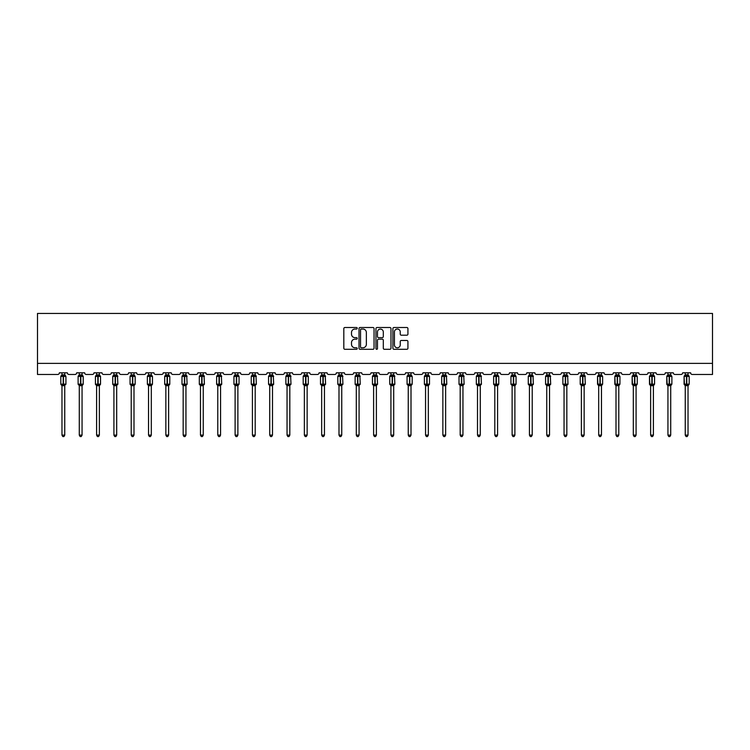 <?xml version="1.0" encoding="UTF-8"?>
<svg xmlns="http://www.w3.org/2000/svg" width="750" height="750" viewBox="0 0 750 750"><rect width="100%" height="100%" fill="white"/><g stroke="black" fill="none" stroke-linecap="round" stroke-linejoin="round"><path stroke-width="1.12" d="M357.244 328.275A0.759 0.759 0 0 0 356.484 327.506L344.906 327.506A1.087 1.087 0 0 0 343.819 328.603L343.819 348.206A1.087 1.087 0 0 0 344.906 349.294L356.484 349.294A0.759 0.759 0 0 0 357.244 348.534A0.759 0.759 0 0 0 356.484 347.775L354.984 347.775A3.488 3.488 0 0 1 351.497 344.288L351.497 342.656A3.488 3.488 0 0 1 354.984 339.169L356.484 339.169A0.759 0.759 0 0 0 357.244 338.4A0.759 0.759 0 0 0 356.484 337.641L354.984 337.641A3.488 3.488 0 0 1 351.497 334.153L351.497 332.522A3.488 3.488 0 0 1 354.984 329.034L356.484 329.034A0.759 0.759 0 0 0 357.244 328.275M406.837 335.194A1.087 1.087 0 0 0 407.925 334.097L407.925 328.603A1.087 1.087 0 0 0 406.837 327.506L393.984 327.506A1.087 1.087 0 0 0 392.897 328.603L392.897 348.206A1.087 1.087 0 0 0 393.984 349.294L406.837 349.294A1.087 1.087 0 0 0 407.925 348.206L407.925 341.559A1.087 1.087 0 0 0 406.837 340.472L401.334 340.472A1.087 1.087 0 0 0 400.247 341.559L400.247 344.859A2.916 2.916 0 0 1 397.331 347.775A2.916 2.916 0 0 1 394.416 344.859L394.416 331.95A2.916 2.916 0 0 1 397.331 329.034A2.916 2.916 0 0 1 400.247 331.95L400.247 334.097A1.087 1.087 0 0 0 401.334 335.194L406.837 335.194M712.5 363.375L712.5 313.434L37.5 313.434L37.5 374.475L57.703 374.475A1.669 1.669 0 0 0 59.362 372.806L67.35 372.806A1.669 1.669 0 0 0 69.019 374.475L75.009 374.475A1.669 1.669 0 0 0 76.678 372.806L84.666 372.806A1.669 1.669 0 0 0 86.334 374.475L92.325 374.475A1.669 1.669 0 0 0 93.994 372.806L101.981 372.806A1.669 1.669 0 0 0 103.65 374.475L109.641 374.475A1.669 1.669 0 0 0 111.3 372.806L119.297 372.806A1.669 1.669 0 0 0 120.956 374.475L126.956 374.475A1.669 1.669 0 0 0 128.616 372.806L136.613 372.806A1.669 1.669 0 0 0 138.272 374.475L144.262 374.475A1.669 1.669 0 0 0 145.931 372.806L153.919 372.806A1.669 1.669 0 0 0 155.588 374.475L161.578 374.475A1.669 1.669 0 0 0 163.247 372.806L171.234 372.806A1.669 1.669 0 0 0 172.903 374.475L178.894 374.475A1.669 1.669 0 0 0 180.553 372.806L188.55 372.806A1.669 1.669 0 0 0 190.209 374.475L196.209 374.475A1.669 1.669 0 0 0 197.869 372.806L205.866 372.806A1.669 1.669 0 0 0 207.525 374.475L213.516 374.475A1.669 1.669 0 0 0 215.184 372.806L223.172 372.806A1.669 1.669 0 0 0 224.841 374.475L230.831 374.475A1.669 1.669 0 0 0 232.5 372.806L240.487 372.806A1.669 1.669 0 0 0 242.156 374.475L248.147 374.475A1.669 1.669 0 0 0 249.806 372.806L257.803 372.806A1.669 1.669 0 0 0 259.462 374.475L265.463 374.475A1.669 1.669 0 0 0 267.122 372.806L275.119 372.806A1.669 1.669 0 0 0 276.778 374.475L282.769 374.475A1.669 1.669 0 0 0 284.438 372.806L292.425 372.806A1.669 1.669 0 0 0 294.094 374.475L300.084 374.475A1.669 1.669 0 0 0 301.753 372.806L309.741 372.806A1.669 1.669 0 0 0 311.409 374.475L317.4 374.475A1.669 1.669 0 0 0 319.069 372.806L327.056 372.806A1.669 1.669 0 0 0 328.716 374.475L334.716 374.475A1.669 1.669 0 0 0 336.375 372.806L344.372 372.806A1.669 1.669 0 0 0 346.031 374.475L352.022 374.475A1.669 1.669 0 0 0 353.691 372.806L361.678 372.806A1.669 1.669 0 0 0 363.347 374.475L369.337 374.475A1.669 1.669 0 0 0 371.006 372.806L378.994 372.806A1.669 1.669 0 0 0 380.663 374.475L386.653 374.475A1.669 1.669 0 0 0 388.322 372.806L396.309 372.806A1.669 1.669 0 0 0 397.978 374.475L403.969 374.475A1.669 1.669 0 0 0 405.628 372.806L413.625 372.806A1.669 1.669 0 0 0 415.284 374.475L421.284 374.475A1.669 1.669 0 0 0 422.944 372.806L430.931 372.806A1.669 1.669 0 0 0 432.6 374.475L438.591 374.475A1.669 1.669 0 0 0 440.259 372.806L448.247 372.806A1.669 1.669 0 0 0 449.916 374.475L455.906 374.475A1.669 1.669 0 0 0 457.575 372.806L465.562 372.806A1.669 1.669 0 0 0 467.231 374.475L473.222 374.475A1.669 1.669 0 0 0 474.881 372.806L482.878 372.806A1.669 1.669 0 0 0 484.538 374.475L490.538 374.475A1.669 1.669 0 0 0 492.197 372.806L500.194 372.806A1.669 1.669 0 0 0 501.853 374.475L507.844 374.475A1.669 1.669 0 0 0 509.513 372.806L517.5 372.806A1.669 1.669 0 0 0 519.169 374.475L525.159 374.475A1.669 1.669 0 0 0 526.828 372.806L534.816 372.806A1.669 1.669 0 0 0 536.484 374.475L542.475 374.475A1.669 1.669 0 0 0 544.134 372.806L552.131 372.806A1.669 1.669 0 0 0 553.791 374.475L559.791 374.475A1.669 1.669 0 0 0 561.45 372.806L569.447 372.806A1.669 1.669 0 0 0 571.106 374.475L577.097 374.475A1.669 1.669 0 0 0 578.766 372.806L586.753 372.806A1.669 1.669 0 0 0 588.422 374.475L594.412 374.475A1.669 1.669 0 0 0 596.081 372.806L604.069 372.806A1.669 1.669 0 0 0 605.737 374.475L611.728 374.475A1.669 1.669 0 0 0 613.387 372.806L621.384 372.806A1.669 1.669 0 0 0 623.044 374.475L629.044 374.475A1.669 1.669 0 0 0 630.703 372.806L638.7 372.806A1.669 1.669 0 0 0 640.359 374.475L646.35 374.475A1.669 1.669 0 0 0 648.019 372.806L656.006 372.806A1.669 1.669 0 0 0 657.675 374.475L663.666 374.475A1.669 1.669 0 0 0 665.334 372.806L673.322 372.806A1.669 1.669 0 0 0 674.991 374.475L680.981 374.475A1.669 1.669 0 0 0 682.65 372.806L690.637 372.806A1.669 1.669 0 0 0 692.297 374.475L712.5 374.475L712.5 363.375L37.5 363.375M374.044 328.603A1.087 1.087 0 0 0 372.956 327.506L360.103 327.506A1.087 1.087 0 0 0 359.016 328.603L359.016 348.206A1.087 1.087 0 0 0 360.103 349.294L372.956 349.294A1.087 1.087 0 0 0 374.044 348.206L374.044 328.603M377.044 327.506L389.897 327.506A1.087 1.087 0 0 1 390.984 328.603L390.984 348.206A1.087 1.087 0 0 1 389.897 349.294L384.394 349.294A1.087 1.087 0 0 1 383.306 348.206L383.306 340.256A1.087 1.087 0 0 0 382.219 339.169L378.572 339.169A1.087 1.087 0 0 0 377.475 340.256L377.475 348.534A0.759 0.759 0 0 1 376.716 349.294A0.759 0.759 0 0 1 375.956 348.534L375.956 328.603A1.087 1.087 0 0 1 377.044 327.506M361.303 329.034A0.759 0.759 0 0 0 360.534 329.794L360.534 347.006A0.759 0.759 0 0 0 361.303 347.775L362.878 347.775A3.488 3.488 0 0 0 366.366 344.288L366.366 332.522A3.488 3.488 0 0 0 362.878 329.034L361.303 329.034M383.306 332.006A2.916 2.916 0 0 0 380.391 329.091A2.916 2.916 0 0 0 377.475 332.006L377.475 336.553A1.087 1.087 0 0 0 378.572 337.641L382.219 337.641A1.087 1.087 0 0 0 383.306 336.553L383.306 332.006M64.744 372.806L64.744 374.906A1.219 1.163 180 0 0 65.391 375.919L61.172 375.863A0.553 0.553 0 0 0 60.806 376.388L60.806 384.159A0.553 0.553 0 0 0 61.172 384.675L65.391 384.619A1.219 1.163 -0 0 0 64.744 385.65L61.969 385.641A1.219 1.163 -0 0 0 61.331 384.619L61.331 384.619M61.969 372.806L61.969 374.953L63.197 374.794L63.197 384.159L65.916 384.159L65.916 376.388L60.806 376.388L60.806 384.159L63.197 384.159L63.197 385.753M64.744 385.65L64.744 435.122L61.969 435.122L61.969 385.641M63.197 374.794L64.744 374.906M61.566 376.275L61.969 374.953M64.744 374.953L65.147 376.275L64.744 374.953M61.566 384.262L61.969 385.584M65.147 384.262L64.744 385.584M64.744 435.122L63.909 436.566L62.803 436.566L61.969 435.122M65.916 376.388L65.55 375.863A0.553 0.553 0 0 1 65.709 375.956M65.55 384.675L65.916 384.159A0.553 0.553 0 0 1 65.878 384.337M82.059 372.806L82.059 374.906A1.219 1.163 180 0 0 82.697 375.919L78.487 375.863A0.553 0.553 0 0 0 78.122 376.388L78.122 384.159A0.553 0.553 0 0 0 78.487 384.675L78.122 384.159L83.222 384.159A0.553 0.553 0 0 1 83.194 384.337M82.059 385.65L79.284 385.641A1.219 1.163 -0 0 0 78.647 384.619L82.697 384.619A1.219 1.163 -0 0 0 82.059 385.65L82.059 435.122L81.225 436.566L80.119 436.566L79.284 435.122L79.284 385.641M99.375 372.806L99.375 374.906A1.219 1.163 180 0 0 100.013 375.919L95.794 375.863A0.553 0.553 0 0 0 95.438 376.388L95.438 384.159A0.553 0.553 0 0 0 95.794 384.675L95.438 384.159L100.537 384.159A0.553 0.553 0 0 1 100.509 384.337M99.375 385.65L96.6 385.641A1.219 1.163 -0 0 0 95.953 384.619L100.013 384.619A1.219 1.163 -0 0 0 99.375 385.65L99.375 435.122L98.541 436.566L97.434 436.566L96.6 435.122L96.6 385.641M116.691 372.806L116.691 374.906A1.219 1.163 180 0 0 117.328 375.919L113.109 375.863A0.553 0.553 0 0 0 112.744 376.388L112.744 384.159A0.553 0.553 0 0 0 113.109 384.675L112.744 384.159L117.853 384.159L117.487 375.863A0.553 0.553 0 0 1 117.647 375.956M117.487 384.675L117.853 384.159A0.553 0.553 0 0 1 117.825 384.337M116.691 385.65L113.916 385.641A1.219 1.163 -0 0 0 113.269 384.619L117.328 384.619A1.219 1.163 -0 0 0 116.691 385.65L116.691 435.122L115.856 436.566L114.741 436.566L113.916 435.122L113.916 385.641M133.997 372.806L133.997 374.906A1.219 1.163 180 0 0 134.644 375.919L130.425 375.863A0.553 0.553 0 0 0 130.059 376.388L130.059 384.159A0.553 0.553 0 0 0 130.425 384.675L130.059 384.159L135.169 384.159A0.553 0.553 0 0 1 135.131 384.337M133.997 385.65L131.222 385.641A1.219 1.163 -0 0 0 130.584 384.619L134.644 384.619A1.219 1.163 -0 0 0 133.997 385.65L133.997 435.122L133.162 436.566L132.056 436.566L131.222 435.122L131.222 385.641M79.284 385.828L78.647 384.619M82.856 384.675L82.059 385.828L83.222 384.159L83.222 376.388L78.122 376.388L79.284 374.719M79.284 435.122L82.059 435.122M79.284 372.806L79.284 374.953L82.059 374.906M82.059 385.584L82.697 384.619M78.881 376.275L79.284 374.953M82.059 374.953L82.462 376.275L82.059 374.953M78.881 384.262L79.284 385.584M96.6 385.828L95.953 384.619M100.172 384.675L99.375 385.828L100.537 384.159L100.537 376.388L95.438 376.388L96.6 374.719M96.6 435.122L99.375 435.122M96.6 372.806L96.6 374.953L99.375 374.906M99.375 385.584L100.013 384.619M96.197 376.275L96.6 374.953M99.375 374.953L99.778 376.275L99.375 374.953M96.197 384.262L96.6 385.584M113.916 385.828L113.269 384.619M113.916 435.122L116.691 435.122M113.916 372.806L113.916 374.953L116.691 374.906M116.691 385.584L117.328 384.619M113.513 376.275L113.916 374.953M116.691 374.953L117.094 376.275L116.691 374.953M113.513 384.262L113.916 385.584M131.222 385.828L130.584 384.619M134.803 384.675L133.997 385.828L135.169 384.159L135.169 376.388L130.059 376.388L131.222 374.719M131.222 435.122L133.997 435.122M131.222 372.806L131.222 374.953L133.997 374.906M133.997 385.584L134.644 384.619M130.819 376.275L131.222 374.953M133.997 374.953L134.4 376.275L133.997 374.953M130.819 384.262L131.222 385.584M151.312 372.806L151.312 374.906A1.219 1.163 180 0 0 151.95 375.919L147.741 375.863A0.553 0.553 0 0 0 147.375 376.388L147.375 384.159A0.553 0.553 0 0 0 147.741 384.675L147.375 384.159L152.475 384.159A0.553 0.553 0 0 1 152.447 384.337M151.312 385.65L148.537 385.641A1.219 1.163 -0 0 0 147.9 384.619L151.95 384.619A1.219 1.163 -0 0 0 151.312 385.65L151.312 435.122L150.478 436.566L149.372 436.566L148.537 435.122L148.537 385.641M148.537 385.828L147.9 384.619M152.119 384.675L151.312 385.828L152.475 384.159L152.475 376.388L147.375 376.388L148.537 374.719M148.537 435.122L151.312 435.122M148.537 372.806L148.537 374.953L151.312 374.906M151.312 385.584L151.95 384.619M148.134 376.275L148.537 374.953M151.312 374.953L151.716 376.275L151.312 374.953M148.134 384.262L148.537 385.584M168.628 372.806L168.628 374.906A1.219 1.163 180 0 0 169.266 375.919L165.047 375.863A0.553 0.553 0 0 0 164.691 376.388L164.691 384.159A0.553 0.553 0 0 0 165.047 384.675L164.691 384.159L169.791 384.159A0.553 0.553 0 0 1 169.763 384.337M168.628 385.65L165.853 385.641A1.219 1.163 -0 0 0 165.216 384.619L169.266 384.619A1.219 1.163 -0 0 0 168.628 385.65L168.628 435.122L167.794 436.566L166.688 436.566L165.853 435.122L165.853 385.641M165.853 385.828L165.216 384.619M169.425 384.675L168.628 385.828L169.791 384.159L169.791 376.388L164.691 376.388L165.853 374.719M165.853 435.122L168.628 435.122M165.853 372.806L165.853 374.953L168.628 374.906M168.628 385.584L169.266 384.619M165.45 376.275L165.853 374.953M168.628 374.953L169.031 376.275L168.628 374.953M165.45 384.262L165.853 385.584M185.944 372.806L185.944 374.906A1.219 1.163 180 0 0 186.581 375.919L182.363 375.863A0.553 0.553 0 0 0 181.997 376.388L181.997 384.159A0.553 0.553 0 0 0 182.363 384.675L181.997 384.159L187.106 384.159L186.741 375.863A0.553 0.553 0 0 1 186.9 375.956M186.741 384.675L187.106 384.159A0.553 0.553 0 0 1 187.078 384.337M185.944 385.65L183.169 385.641A1.219 1.163 -0 0 0 182.522 384.619L186.581 384.619A1.219 1.163 -0 0 0 185.944 385.65L185.944 435.122L185.109 436.566L184.003 436.566L183.169 435.122L183.169 385.641M183.169 385.828L182.522 384.619M183.169 435.122L185.944 435.122M183.169 372.806L183.169 374.953L185.944 374.906M185.944 385.584L186.581 384.619M182.766 376.275L183.169 374.953M185.944 374.953L186.347 376.275L185.944 374.953M182.766 384.262L183.169 385.584M203.25 372.806L203.25 374.906A1.219 1.163 180 0 0 203.897 375.919L199.678 375.863A0.553 0.553 0 0 0 199.312 376.388L199.312 384.159A0.553 0.553 0 0 0 199.678 384.675L199.312 384.159L204.422 384.159L204.056 375.863A0.553 0.553 0 0 1 204.216 375.956M204.056 384.675L204.422 384.159A0.553 0.553 0 0 1 204.384 384.337M203.25 385.65L200.475 385.641A1.219 1.163 -0 0 0 199.838 384.619L203.897 384.619A1.219 1.163 -0 0 0 203.25 385.65L203.25 435.122L202.425 436.566L201.309 436.566L200.475 435.122L200.475 385.641M200.475 385.828L199.838 384.619M200.475 435.122L203.25 435.122M200.475 372.806L200.475 374.953L203.25 374.906M203.25 385.584L203.897 384.619M200.072 376.275L200.475 374.953M203.25 374.953L203.653 376.275L203.25 374.953M200.072 384.262L200.475 385.584M220.566 372.806L220.566 374.906A1.219 1.163 180 0 0 221.213 375.919L216.994 375.863A0.553 0.553 0 0 0 216.628 376.388L216.628 384.159A0.553 0.553 0 0 0 216.994 384.675L216.628 384.159L221.728 384.159L221.372 375.863A0.553 0.553 0 0 1 221.531 375.956M221.372 384.675L221.728 384.159A0.553 0.553 0 0 1 221.7 384.337M220.566 385.65L217.791 385.641A1.219 1.163 -0 0 0 217.153 384.619L221.213 384.619A1.219 1.163 -0 0 0 220.566 385.65L220.566 435.122L219.731 436.566L218.625 436.566L217.791 435.122L217.791 385.641M217.791 385.828L217.153 384.619M217.791 435.122L220.566 435.122M217.791 372.806L217.791 374.953L220.566 374.906M220.566 385.584L221.213 384.619M217.387 376.275L217.791 374.953M220.566 374.953L220.969 376.275L220.566 374.953M217.387 384.262L217.791 385.584M237.881 372.806L237.881 374.906A1.219 1.163 180 0 0 238.519 375.919L234.3 375.863A0.553 0.553 0 0 0 233.944 376.388L233.944 384.159A0.553 0.553 0 0 0 234.3 384.675L233.944 384.159L239.044 384.159A0.553 0.553 0 0 1 239.016 384.337M237.881 385.65L235.106 385.641A1.219 1.163 -0 0 0 234.469 384.619L238.519 384.619A1.219 1.163 -0 0 0 237.881 385.65L237.881 435.122L237.047 436.566L235.941 436.566L235.106 435.122L235.106 385.641M235.106 385.828L234.469 384.619M238.678 384.675L237.881 385.828L239.044 384.159L239.044 376.388L233.944 376.388L235.106 374.719M235.106 435.122L237.881 435.122M235.106 372.806L235.106 374.953L237.881 374.906M237.881 385.584L238.519 384.619M234.703 376.275L235.106 374.953M237.881 374.953L238.284 376.275L237.881 374.953M234.703 384.262L235.106 385.584M255.197 372.806L255.197 374.906A1.219 1.163 180 0 0 255.834 375.919L251.616 375.863A0.553 0.553 0 0 0 251.25 376.388L251.25 384.159A0.553 0.553 0 0 0 251.616 384.675L251.25 384.159L256.359 384.159L255.994 375.863A0.553 0.553 0 0 1 256.153 375.956M255.994 384.675L256.359 384.159A0.553 0.553 0 0 1 256.331 384.337M255.197 385.65L252.422 385.641A1.219 1.163 -0 0 0 251.775 384.619L255.834 384.619A1.219 1.163 -0 0 0 255.197 385.65L255.197 435.122L254.362 436.566L253.256 436.566L252.422 435.122L252.422 385.641M252.422 385.828L251.775 384.619M252.422 435.122L255.197 435.122M252.422 372.806L252.422 374.953L255.197 374.906M255.197 385.584L255.834 384.619M252.019 376.275L252.422 374.953M255.197 374.953L255.6 376.275L255.197 374.953M252.019 384.262L252.422 385.584M272.503 372.806L272.503 374.906A1.219 1.163 180 0 0 273.15 375.919L268.931 375.863A0.553 0.553 0 0 0 268.566 376.388L268.566 384.159A0.553 0.553 0 0 0 268.931 384.675L268.566 384.159L273.675 384.159L273.309 375.863A0.553 0.553 0 0 1 273.469 375.956M273.309 384.675L273.675 384.159A0.553 0.553 0 0 1 273.637 384.337M272.503 385.65L269.728 385.641A1.219 1.163 -0 0 0 269.091 384.619L273.15 384.619A1.219 1.163 -0 0 0 272.503 385.65L272.503 435.122L271.678 436.566L270.562 436.566L269.728 435.122L269.728 385.641M269.728 385.828L269.091 384.619M269.728 435.122L272.503 435.122M269.728 372.806L269.728 374.953L272.503 374.906M272.512 385.584L273.15 384.619M269.334 376.275L269.728 374.953M272.512 374.953L272.906 376.275L272.512 374.953M269.334 384.262L269.728 385.584M289.819 372.806L289.819 374.906A1.219 1.163 180 0 0 290.466 375.919L286.247 375.863A0.553 0.553 0 0 0 285.881 376.388L285.881 384.159A0.553 0.553 0 0 0 286.247 384.675L285.881 384.159L290.981 384.159L290.625 375.863A0.553 0.553 0 0 1 290.784 375.956M290.625 384.675L290.981 384.159A0.553 0.553 0 0 1 290.953 384.337M289.819 385.65L287.044 385.641A1.219 1.163 -0 0 0 286.406 384.619L290.466 384.619A1.219 1.163 -0 0 0 289.819 385.65L289.819 435.122L288.984 436.566L287.878 436.566L287.044 435.122L287.044 385.641M287.044 385.828L286.406 384.619M287.044 435.122L289.819 435.122M287.044 372.806L287.044 374.953L289.819 374.906M289.819 385.584L290.466 384.619M286.641 376.275L287.044 374.953M289.819 374.953L290.222 376.275L289.819 374.953M286.641 384.262L287.044 385.584M307.134 372.806L307.134 374.906A1.219 1.163 180 0 0 307.772 375.919L303.562 375.863A0.553 0.553 0 0 0 303.197 376.388L303.197 384.159A0.553 0.553 0 0 0 303.562 384.675L303.197 384.159L308.297 384.159A0.553 0.553 0 0 1 308.269 384.337M307.134 385.65L304.359 385.641A1.219 1.163 -0 0 0 303.722 384.619L307.772 384.619A1.219 1.163 -0 0 0 307.134 385.65L307.134 435.122L306.3 436.566L305.194 436.566L304.359 435.122L304.359 385.641M304.359 385.828L303.722 384.619M307.931 384.675L307.134 385.828L308.297 384.159L308.297 376.388L303.197 376.388L304.359 374.719M304.359 435.122L307.134 435.122M304.359 372.806L304.359 374.953L307.134 374.906M307.134 385.584L307.772 384.619M303.956 376.275L304.359 374.953M307.134 374.953L307.538 376.275L307.134 374.953M303.956 384.262L304.359 385.584M324.45 372.806L324.45 374.906A1.219 1.163 180 0 0 325.087 375.919L320.869 375.863A0.553 0.553 0 0 0 320.503 376.388L320.503 384.159A0.553 0.553 0 0 0 320.869 384.675L320.503 384.159L325.613 384.159L325.247 375.863A0.553 0.553 0 0 1 325.406 375.956M325.247 384.675L325.613 384.159A0.553 0.553 0 0 1 325.584 384.337M324.45 385.65L321.675 385.641A1.219 1.163 -0 0 0 321.028 384.619L325.087 384.619A1.219 1.163 -0 0 0 324.45 385.65L324.45 435.122L323.616 436.566L322.509 436.566L321.675 435.122L321.675 385.641M321.675 385.828L321.028 384.619M321.675 435.122L324.45 435.122M321.675 372.806L321.675 374.953L324.45 374.906M324.45 385.584L325.087 384.619M321.272 376.275L321.675 374.953M324.45 374.953L324.853 376.275L324.45 374.953M321.272 384.262L321.675 385.584M341.756 372.806L341.756 374.906A1.219 1.163 180 0 0 342.403 375.919L338.184 375.863A0.553 0.553 0 0 0 337.819 376.388L337.819 384.159A0.553 0.553 0 0 0 338.184 384.675L337.819 384.159L342.928 384.159L342.562 375.863A0.553 0.553 0 0 1 342.722 375.956M342.562 384.675L342.928 384.159A0.553 0.553 0 0 1 342.9 384.337M341.756 385.65L338.991 385.641A1.219 1.163 -0 0 0 338.344 384.619L342.403 384.619A1.219 1.163 -0 0 0 341.756 385.65L341.756 435.122L340.931 436.566L339.816 436.566L338.991 435.122L338.991 385.641M338.991 385.828L338.344 384.619M338.991 435.122L341.756 435.122M338.991 372.806L338.981 374.953L341.756 374.906M341.766 385.584L342.403 384.619M338.588 376.275L338.981 374.953M341.766 374.953L342.159 376.275L341.766 374.953M338.588 384.262L338.981 385.584M359.072 372.806L359.072 374.906A1.219 1.163 180 0 0 359.719 375.919L355.5 375.863A0.553 0.553 0 0 0 355.134 376.388L355.134 384.159A0.553 0.553 0 0 0 355.5 384.675L355.134 384.159L360.244 384.159L359.878 375.863A0.553 0.553 0 0 1 360.038 375.956M359.878 384.675L360.244 384.159A0.553 0.553 0 0 1 360.206 384.337M359.072 385.65L356.297 385.641A1.219 1.163 -0 0 0 355.659 384.619L359.719 384.619A1.219 1.163 -0 0 0 359.072 385.65L359.072 435.122L358.238 436.566L357.131 436.566L356.297 435.122L356.297 385.641M356.297 385.828L355.659 384.619M356.297 435.122L359.072 435.122M356.297 372.806L356.297 374.953L359.072 374.906M359.072 385.584L359.719 384.619M355.894 376.275L356.297 374.953M359.072 374.953L359.475 376.275L359.072 374.953M355.894 384.262L356.297 385.584M376.388 372.806L376.388 374.906A1.219 1.163 180 0 0 377.025 375.919L372.816 375.863A0.553 0.553 0 0 0 372.45 376.388L372.45 384.159A0.553 0.553 0 0 0 372.816 384.675L372.45 384.159L377.55 384.159L377.184 375.863A0.553 0.553 0 0 1 377.344 375.956M377.184 384.675L377.55 384.159A0.553 0.553 0 0 1 377.522 384.337M376.388 385.65L373.612 385.641A1.219 1.163 -0 0 0 372.975 384.619L377.025 384.619A1.219 1.163 -0 0 0 376.388 385.65L376.388 435.122L375.553 436.566L374.447 436.566L373.612 435.122L373.612 385.641M373.612 385.828L372.975 384.619M373.612 435.122L376.388 435.122M373.612 372.806L373.612 374.953L376.388 374.906M376.388 385.584L377.025 384.619M373.209 376.275L373.612 374.953M376.388 374.953L376.791 376.275L376.388 374.953M373.209 384.262L373.612 385.584M393.703 372.806L393.703 374.906A1.219 1.163 180 0 0 394.341 375.919L390.122 375.863A0.553 0.553 0 0 0 389.756 376.388L389.756 384.159A0.553 0.553 0 0 0 390.122 384.675L389.756 384.159L394.866 384.159L394.5 375.863A0.553 0.553 0 0 1 394.659 375.956M394.5 384.675L394.866 384.159A0.553 0.553 0 0 1 394.838 384.337M393.703 385.65L390.928 385.641A1.219 1.163 -0 0 0 390.281 384.619L394.341 384.619A1.219 1.163 -0 0 0 393.703 385.65L393.703 435.122L392.869 436.566L391.762 436.566L390.928 435.122L390.928 385.641M390.928 385.828L390.281 384.619M390.928 435.122L393.703 435.122M390.928 372.806L390.928 374.953L393.703 374.906M393.703 385.584L394.341 384.619M390.525 376.275L390.928 374.953M393.703 374.953L394.106 376.275L393.703 374.953M390.525 384.262L390.928 385.584M411.009 372.806L411.009 374.906A1.219 1.163 180 0 0 411.656 375.919L407.438 375.863A0.553 0.553 0 0 0 407.072 376.388L407.072 384.159A0.553 0.553 0 0 0 407.438 384.675L407.072 384.159L412.181 384.159A0.553 0.553 0 0 1 412.153 384.337M411.009 385.65L408.244 385.641A1.219 1.163 -0 0 0 407.597 384.619L411.656 384.619A1.219 1.163 -0 0 0 411.009 385.65L411.009 435.122L410.184 436.566L409.069 436.566L408.244 435.122L408.244 385.641M408.244 385.828L407.597 384.619M411.816 384.675L411.009 385.828L412.181 384.159L412.181 376.388L407.072 376.388L408.244 374.719M408.244 435.122L411.009 435.122M408.244 372.806L408.234 374.953L411.009 374.906M411.019 385.584L411.656 384.619M407.841 376.275L408.234 374.953M411.019 374.953L411.412 376.275L411.019 374.953M407.841 384.262L408.234 385.584M428.325 372.806L428.325 374.906A1.219 1.163 180 0 0 428.972 375.919L424.753 375.863A0.553 0.553 0 0 0 424.387 376.388L424.387 384.159A0.553 0.553 0 0 0 424.753 384.675L424.387 384.159L429.497 384.159A0.553 0.553 0 0 1 429.459 384.337M428.325 385.65L425.55 385.641A1.219 1.163 -0 0 0 424.913 384.619L428.972 384.619A1.219 1.163 -0 0 0 428.325 385.65L428.325 435.122L427.491 436.566L426.384 436.566L425.55 435.122L425.55 385.641M425.55 385.828L424.913 384.619M429.131 384.675L428.325 385.828L429.497 384.159L429.497 376.388L424.387 376.388L425.55 374.719M425.55 435.122L428.325 435.122M425.55 372.806L425.55 374.953L428.325 374.906M428.325 385.584L428.972 384.619M425.147 376.275L425.55 374.953M428.325 374.953L428.728 376.275L428.325 374.953M425.147 384.262L425.55 385.584M445.641 372.806L445.641 374.906A1.219 1.163 180 0 0 446.278 375.919L442.069 375.863A0.553 0.553 0 0 0 441.703 376.388L441.703 384.159A0.553 0.553 0 0 0 442.069 384.675L441.703 384.159L446.803 384.159L446.438 375.863A0.553 0.553 0 0 1 446.606 375.956M446.438 384.675L446.803 384.159A0.553 0.553 0 0 1 446.775 384.337M445.641 385.65L442.866 385.641A1.219 1.163 -0 0 0 442.228 384.619L446.278 384.619A1.219 1.163 -0 0 0 445.641 385.65L445.641 435.122L444.806 436.566L443.7 436.566L442.866 435.122L442.866 385.641M442.866 385.828L442.228 384.619M442.866 435.122L445.641 435.122M442.866 372.806L442.866 374.953L445.641 374.906M445.641 385.584L446.278 384.619M442.462 376.275L442.866 374.953M445.641 374.953L446.044 376.275L445.641 374.953M442.462 384.262L442.866 385.584M462.956 372.806L462.956 374.906A1.219 1.163 180 0 0 463.594 375.919L459.375 375.863A0.553 0.553 0 0 0 459.019 376.388L459.019 384.159A0.553 0.553 0 0 0 459.375 384.675L459.019 384.159L464.119 384.159L463.753 375.863A0.553 0.553 0 0 1 463.912 375.956M463.753 384.675L464.119 384.159A0.553 0.553 0 0 1 464.091 384.337M462.956 385.65L460.181 385.641A1.219 1.163 -0 0 0 459.534 384.619L463.594 384.619A1.219 1.163 -0 0 0 462.956 385.65L462.956 435.122L462.122 436.566L461.016 436.566L460.181 435.122L460.181 385.641M460.181 385.828L459.534 384.619M460.181 435.122L462.956 435.122M460.181 372.806L460.181 374.953L462.956 374.906M462.956 385.584L463.594 384.619M459.778 376.275L460.181 374.953M462.956 374.953L463.359 376.275L462.956 374.953M459.778 384.262L460.181 385.584M480.272 372.806L480.272 374.906A1.219 1.163 180 0 0 480.909 375.919L476.691 375.863A0.553 0.553 0 0 0 476.325 376.388L476.325 384.159A0.553 0.553 0 0 0 476.691 384.675L476.325 384.159L481.434 384.159L481.069 375.863A0.553 0.553 0 0 1 481.228 375.956M481.069 384.675L481.434 384.159A0.553 0.553 0 0 1 481.406 384.337M480.272 385.65L477.497 385.641A1.219 1.163 -0 0 0 476.85 384.619L480.909 384.619A1.219 1.163 -0 0 0 480.272 385.65L480.272 435.122L479.438 436.566L478.322 436.566L477.497 435.122L477.497 385.641M477.497 385.828L476.85 384.619M477.497 435.122L480.272 435.122M477.497 372.806L477.488 374.953L480.272 374.906M480.272 385.584L480.909 384.619M477.094 376.275L477.488 374.953M480.272 374.953L480.666 376.275L480.272 374.953M477.094 384.262L477.488 385.584M497.578 372.806L497.578 374.906A1.219 1.163 180 0 0 498.225 375.919L494.006 375.863A0.553 0.553 0 0 0 493.641 376.388L493.641 384.159A0.553 0.553 0 0 0 494.006 384.675L493.641 384.159L498.75 384.159A0.553 0.553 0 0 1 498.713 384.337M497.578 385.65L494.803 385.641A1.219 1.163 -0 0 0 494.166 384.619L498.225 384.619A1.219 1.163 -0 0 0 497.578 385.65L497.578 435.122L496.744 436.566L495.637 436.566L494.803 435.122L494.803 385.641M494.803 385.828L494.166 384.619M498.384 384.675L497.578 385.828L498.75 384.159L498.75 376.388L493.641 376.388L494.803 374.719M494.803 435.122L497.578 435.122M494.803 372.806L494.803 374.953L497.578 374.906M497.578 385.584L498.225 384.619M494.4 376.275L494.803 374.953M497.578 374.953L497.981 376.275L497.578 374.953M494.4 384.262L494.803 385.584M514.894 372.806L514.894 374.906A1.219 1.163 180 0 0 515.531 375.919L511.322 375.863A0.553 0.553 0 0 0 510.956 376.388L510.956 384.159A0.553 0.553 0 0 0 511.322 384.675L510.956 384.159L516.056 384.159A0.553 0.553 0 0 1 516.028 384.337M514.894 385.65L512.119 385.641A1.219 1.163 -0 0 0 511.481 384.619L515.531 384.619A1.219 1.163 -0 0 0 514.894 385.65L514.894 435.122L514.059 436.566L512.953 436.566L512.119 435.122L512.119 385.641M512.119 385.828L511.481 384.619M515.7 384.675L514.894 385.828L516.056 384.159L516.056 376.388L510.956 376.388L512.119 374.719M512.119 435.122L514.894 435.122M512.119 372.806L512.119 374.953L514.894 374.906M514.894 385.584L515.531 384.619M511.716 376.275L512.119 374.953M514.894 374.953L515.297 376.275L514.894 374.953M511.716 384.262L512.119 385.584M532.209 372.806L532.209 374.906A1.219 1.163 180 0 0 532.847 375.919L528.628 375.863A0.553 0.553 0 0 0 528.272 376.388L528.272 384.159A0.553 0.553 0 0 0 528.628 384.675L528.272 384.159L533.372 384.159L533.006 375.863A0.553 0.553 0 0 1 533.166 375.956M533.006 384.675L533.372 384.159A0.553 0.553 0 0 1 533.344 384.337M532.209 385.65L529.434 385.641A1.219 1.163 -0 0 0 528.787 384.619L532.847 384.619A1.219 1.163 -0 0 0 532.209 385.65L532.209 435.122L531.375 436.566L530.269 436.566L529.434 435.122L529.434 385.641M529.434 385.828L528.787 384.619M529.434 435.122L532.209 435.122M529.434 372.806L529.434 374.953L532.209 374.906M532.209 385.584L532.847 384.619M529.031 376.275L529.434 374.953M532.209 374.953L532.612 376.275L532.209 374.953M529.031 384.262L529.434 385.584M549.525 372.806L549.525 374.906A1.219 1.163 180 0 0 550.163 375.919L545.944 375.863A0.553 0.553 0 0 0 545.578 376.388L545.578 384.159A0.553 0.553 0 0 0 545.944 384.675L545.578 384.159L550.688 384.159L550.322 375.863A0.553 0.553 0 0 1 550.481 375.956M550.322 384.675L550.688 384.159A0.553 0.553 0 0 1 550.659 384.337M549.525 385.65L546.75 385.641A1.219 1.163 -0 0 0 546.103 384.619L550.163 384.619A1.219 1.163 -0 0 0 549.525 385.65L549.525 435.122L548.691 436.566L547.575 436.566L546.75 435.122L546.75 385.641M546.75 385.828L546.103 384.619M546.75 435.122L549.525 435.122M546.75 372.806L546.75 374.953L549.525 374.906M549.525 385.584L550.163 384.619M546.347 376.275L546.75 374.953M549.525 374.953L549.928 376.275L549.525 374.953M546.347 384.262L546.75 385.584M566.831 372.806L566.831 374.906A1.219 1.163 180 0 0 567.478 375.919L563.259 375.863A0.553 0.553 0 0 0 562.894 376.388L562.894 384.159A0.553 0.553 0 0 0 563.259 384.675L562.894 384.159L568.003 384.159L567.638 375.863A0.553 0.553 0 0 1 567.797 375.956M567.638 384.675L568.003 384.159A0.553 0.553 0 0 1 567.966 384.337M566.831 385.65L564.056 385.641A1.219 1.163 -0 0 0 563.419 384.619L567.478 384.619A1.219 1.163 -0 0 0 566.831 385.65L566.831 435.122L565.997 436.566L564.891 436.566L564.056 435.122L564.056 385.641M564.056 385.828L563.419 384.619M564.056 435.122L566.831 435.122M564.056 372.806L564.056 374.953L566.831 374.906M566.831 385.584L567.478 384.619M563.653 376.275L564.056 374.953M566.831 374.953L567.234 376.275L566.831 374.953M563.653 384.262L564.056 385.584M584.147 372.806L584.147 374.906A1.219 1.163 180 0 0 584.784 375.919L580.575 375.863A0.553 0.553 0 0 0 580.209 376.388L580.209 384.159A0.553 0.553 0 0 0 580.575 384.675L580.209 384.159L585.309 384.159L584.953 375.863A0.553 0.553 0 0 1 585.112 375.956M584.953 384.675L585.309 384.159A0.553 0.553 0 0 1 585.281 384.337M584.147 385.65L581.372 385.641A1.219 1.163 -0 0 0 580.734 384.619L584.784 384.619A1.219 1.163 -0 0 0 584.147 385.65L584.147 435.122L583.312 436.566L582.206 436.566L581.372 435.122L581.372 385.641M581.372 385.828L580.734 384.619M581.372 435.122L584.147 435.122M581.372 372.806L581.372 374.953L584.147 374.906M584.147 385.584L584.784 384.619M580.969 376.275L581.372 374.953M584.147 374.953L584.55 376.275L584.147 374.953M580.969 384.262L581.372 385.584M598.688 385.828L597.881 384.675L599.906 384.656L599.906 384.159L597.525 384.159A0.553 0.553 0 0 0 597.881 384.675L597.525 376.388A0.553 0.553 0 0 1 597.881 375.863L597.525 376.388L599.906 376.388L599.906 375.891L597.881 375.863L598.688 374.719M598.688 385.641L598.688 435.122L601.462 435.122L601.462 385.584L598.688 385.641A1.219 1.163 -0 0 0 598.05 384.619M599.906 385.753L599.906 384.656L602.1 384.619A1.219 1.163 -0 0 0 601.462 385.65M602.259 384.675L601.462 385.828L602.625 384.159L602.625 376.388L599.906 376.388L599.906 384.159L602.625 384.159L602.625 376.388L601.462 374.719M601.462 372.806L601.462 374.906A1.219 1.163 180 0 0 602.1 375.919L599.906 375.891L599.906 374.794L601.462 374.906M598.688 372.806L598.688 374.953L599.906 374.794M601.462 385.584L602.1 384.619M598.284 376.275L598.688 374.953M601.462 374.953L601.866 376.275L601.462 374.953M598.284 384.262L598.688 385.584M601.462 435.122L600.628 436.566L599.522 436.566L598.688 435.122M616.003 385.828L615.197 384.675L617.222 384.656L617.222 384.159L614.831 384.159A0.553 0.553 0 0 0 615.197 384.675L614.831 376.388A0.553 0.553 0 0 1 615.197 375.863L614.831 376.388L617.222 376.388L617.222 375.891L615.197 375.863L616.003 374.719M616.003 385.641L616.003 435.122L618.778 435.122L618.778 385.584L616.003 385.641A1.219 1.163 -0 0 0 615.356 384.619M617.222 385.753L617.222 384.656L619.416 384.619A1.219 1.163 -0 0 0 618.778 385.65M619.941 384.159L619.941 376.388L617.222 376.388L617.222 384.159L619.941 384.159L618.778 385.828L619.575 384.675M618.778 372.806L618.778 374.906A1.219 1.163 180 0 0 619.416 375.919L617.222 375.891L617.222 374.794L618.778 374.906M616.003 372.806L616.003 374.953L617.222 374.794M618.778 385.584L619.416 384.619M615.6 376.275L616.003 374.953M618.778 374.953L619.181 376.275L618.778 374.953M615.6 384.262L616.003 385.584M618.778 435.122L617.944 436.566L616.838 436.566L616.003 435.122M633.309 385.828L632.512 384.675L634.538 384.656L634.538 384.159L632.147 384.159A0.553 0.553 0 0 0 632.512 384.675L632.147 376.388A0.553 0.553 0 0 1 632.512 375.863L632.147 376.388L634.538 376.388L634.538 375.891L632.512 375.863L633.309 374.719M633.309 385.641L633.309 435.122L636.084 435.122L636.084 385.584L633.309 385.641A1.219 1.163 -0 0 0 632.672 384.619M634.538 385.753L634.538 384.656L636.731 384.619A1.219 1.163 -0 0 0 636.084 385.65M637.256 384.159L637.256 376.388L634.538 376.388L634.538 384.159L637.256 384.159L636.084 385.828L636.891 384.675M636.084 372.806L636.084 374.906A1.219 1.163 180 0 0 636.731 375.919L634.538 375.891L634.538 374.794L636.084 374.906M633.309 372.806L633.309 374.953L634.538 374.794M636.084 385.584L636.731 384.619M632.906 376.275L633.309 374.953M636.084 374.953L636.487 376.275L636.084 374.953M632.906 384.262L633.309 385.584M636.084 435.122L635.259 436.566L634.144 436.566L633.309 435.122M650.625 385.828L649.828 384.675L651.844 384.656L651.844 384.159L649.462 384.159A0.553 0.553 0 0 0 649.828 384.675L649.462 376.388A0.553 0.553 0 0 1 649.828 375.863L649.462 376.388L651.844 376.388L651.844 375.891L649.828 375.863L650.625 374.719M650.625 385.641L650.625 435.122L653.4 435.122L653.4 385.584L650.625 385.641A1.219 1.163 -0 0 0 649.988 384.619M651.844 385.753L651.844 384.656L654.047 384.619A1.219 1.163 -0 0 0 653.4 385.65M654.562 384.159L654.562 376.388L651.844 376.388L651.844 384.159L654.562 384.159L653.4 385.828L654.206 384.675M653.4 372.806L653.4 374.906A1.219 1.163 180 0 0 654.047 375.919L651.844 375.891L651.844 374.794L653.4 374.906M650.625 372.806L650.625 374.953L651.844 374.794M653.4 385.584L654.047 384.619M650.222 376.275L650.625 374.953M653.4 374.953L653.803 376.275L653.4 374.953M650.222 384.262L650.625 385.584M653.4 435.122L652.566 436.566L651.459 436.566L650.625 435.122M667.941 385.828L667.144 384.675L669.159 384.656L669.159 384.159L666.778 384.159A0.553 0.553 0 0 0 667.144 384.675L666.778 376.388A0.553 0.553 0 0 1 667.144 375.863L666.778 376.388L669.159 376.388L669.159 375.891L667.144 375.863L667.941 374.719M667.941 385.641L667.941 435.122L670.716 435.122L670.716 385.584L667.941 385.641A1.219 1.163 -0 0 0 667.303 384.619M669.159 385.753L669.159 384.656L671.353 384.619A1.219 1.163 -0 0 0 670.716 385.65M671.512 384.675L670.716 385.828L671.878 384.159L671.878 376.388L669.159 376.388L669.159 384.159L671.878 384.159L671.878 376.388L670.716 374.719M670.716 372.806L670.716 374.906A1.219 1.163 180 0 0 671.353 375.919L669.159 375.891L669.159 374.794L670.716 374.906M667.941 372.806L667.941 374.953L669.159 374.794M670.716 385.584L671.353 384.619M667.537 376.275L667.941 374.953M670.716 374.953L671.119 376.275L670.716 374.953M667.537 384.262L667.941 385.584M670.716 435.122L669.881 436.566L668.775 436.566L667.941 435.122M685.256 385.828L684.45 384.675L686.475 384.656L686.475 384.159L684.084 384.159A0.553 0.553 0 0 0 684.45 384.675L684.084 376.388A0.553 0.553 0 0 1 684.45 375.863L684.084 376.388L686.475 376.388L686.475 375.891L684.45 375.863L685.256 374.719M685.256 385.641L685.256 435.122L688.031 435.122L688.031 385.584L685.256 385.641A1.219 1.163 -0 0 0 684.609 384.619M686.475 385.753L686.475 384.656L688.669 384.619A1.219 1.163 -0 0 0 688.031 385.65M688.828 384.675L688.031 385.828L689.194 384.159L689.194 376.388L686.475 376.388L686.475 384.159L689.194 384.159L689.194 376.388L688.031 374.719M688.031 372.806L688.031 374.906A1.219 1.163 180 0 0 688.669 375.919L686.475 375.891L686.475 374.794L688.031 374.906M685.256 372.806L685.256 374.953L686.475 374.794M688.031 385.584L688.669 384.619M684.853 376.275L685.256 374.953M688.031 374.953L688.434 376.275L688.031 374.953M684.853 384.262L685.256 385.584M688.031 435.122L687.197 436.566L686.091 436.566L685.256 435.122M63.525 385.753L63.525 374.794M61.331 375.919A1.219 1.163 180 0 0 61.969 374.897M80.503 374.794L80.503 385.753M80.841 385.753L80.841 374.794M78.647 375.919A1.219 1.163 180 0 0 79.284 374.897M97.819 374.794L97.819 385.753M98.156 385.753L98.156 374.794M95.953 375.919A1.219 1.163 180 0 0 96.6 374.897M115.134 374.794L115.134 376.388L112.744 376.388L113.916 374.719M117.853 376.388L115.134 376.388L115.134 385.753M115.462 385.753L115.462 374.794M113.269 375.919A1.219 1.163 180 0 0 113.916 374.897M132.45 374.794L132.45 385.753M132.778 385.753L132.778 374.794M130.584 375.919A1.219 1.163 180 0 0 131.222 374.897M149.756 374.794L149.756 385.753M150.094 385.753L150.094 374.794M147.9 375.919A1.219 1.163 180 0 0 148.537 374.897M167.072 374.794L167.072 385.753M167.409 385.753L167.409 374.794M165.216 375.919A1.219 1.163 180 0 0 165.853 374.897M184.388 374.794L184.388 376.388L181.997 376.388L183.169 374.719M187.106 376.388L184.388 376.388L184.388 385.753M184.716 385.753L184.716 374.794M182.522 375.919A1.219 1.163 180 0 0 183.169 374.897M201.703 374.794L201.703 376.388L199.312 376.388L200.475 374.719M204.422 376.388L201.703 376.388L201.703 385.753M202.031 385.753L202.031 374.794M199.838 375.919A1.219 1.163 180 0 0 200.475 374.897M219.009 374.794L219.009 376.388L216.628 376.388L217.791 374.719M221.728 376.388L219.009 376.388L219.009 385.753M219.347 385.753L219.347 374.794M217.153 375.919A1.219 1.163 180 0 0 217.791 374.897M236.325 374.794L236.325 385.753M236.662 385.753L236.662 374.794M234.469 375.919A1.219 1.163 180 0 0 235.106 374.897M253.641 374.794L253.641 376.388L251.25 376.388L252.422 374.719M256.359 376.388L253.641 376.388L253.641 385.753M253.969 385.753L253.969 374.794M251.775 375.919A1.219 1.163 180 0 0 252.422 374.897M270.956 374.794L270.956 376.388L268.566 376.388L269.728 374.719M273.675 376.388L270.956 376.388L270.956 385.753M271.284 385.753L271.284 374.794M269.091 375.919A1.219 1.163 180 0 0 269.728 374.897M288.263 374.794L288.263 376.388L285.881 376.388L287.044 374.719M290.981 376.388L288.263 376.388L288.263 385.753M288.6 385.753L288.6 374.794M286.406 375.919A1.219 1.163 180 0 0 287.044 374.897M305.578 374.794L305.578 385.753M305.916 385.753L305.916 374.794M303.722 375.919A1.219 1.163 180 0 0 304.359 374.897M322.894 374.794L322.894 376.388L320.503 376.388L321.675 374.719M325.613 376.388L322.894 376.388L322.894 385.753M323.222 385.753L323.222 374.794M321.028 375.919A1.219 1.163 180 0 0 321.675 374.897M340.209 374.794L340.209 376.388L337.819 376.388L338.991 374.719M342.928 376.388L340.209 376.388L340.209 385.753M340.538 385.753L340.538 374.794M338.344 375.919A1.219 1.163 180 0 0 338.991 374.897M357.516 374.794L357.516 376.388L355.134 376.388L356.297 374.719M360.244 376.388L357.516 376.388L357.516 385.753M357.853 385.753L357.853 374.794M355.659 375.919A1.219 1.163 180 0 0 356.297 374.897M374.831 374.794L374.831 376.388L372.45 376.388L373.612 374.719M377.55 376.388L374.831 376.388L374.831 385.753M375.169 385.753L375.169 374.794M372.975 375.919A1.219 1.163 180 0 0 373.612 374.897M392.147 374.794L392.147 376.388L389.756 376.388L390.928 374.719M394.866 376.388L392.147 376.388L392.147 385.753M392.484 385.753L392.484 374.794M390.281 375.919A1.219 1.163 180 0 0 390.928 374.897M409.462 374.794L409.462 385.753M409.791 385.753L409.791 374.794M407.597 375.919A1.219 1.163 180 0 0 408.244 374.897M426.778 374.794L426.778 385.753M427.106 385.753L427.106 374.794M424.913 375.919A1.219 1.163 180 0 0 425.55 374.897M444.084 374.794L444.084 376.388L441.703 376.388L442.866 374.719M446.803 376.388L444.084 376.388L444.084 385.753M444.422 385.753L444.422 374.794M442.228 375.919A1.219 1.163 180 0 0 442.866 374.897M461.4 374.794L461.4 376.388L459.019 376.388L460.181 374.719M464.119 376.388L461.4 376.388L461.4 385.753M461.737 385.753L461.737 374.794M459.534 375.919A1.219 1.163 180 0 0 460.181 374.897M478.716 374.794L478.716 376.388L476.325 376.388L477.497 374.719M481.434 376.388L478.716 376.388L478.716 385.753M479.044 385.753L479.044 374.794M476.85 375.919A1.219 1.163 180 0 0 477.497 374.897M496.031 374.794L496.031 385.753M496.359 385.753L496.359 374.794M494.166 375.919A1.219 1.163 180 0 0 494.803 374.897M513.337 374.794L513.337 385.753M513.675 385.753L513.675 374.794M511.481 375.919A1.219 1.163 180 0 0 512.119 374.897M530.653 374.794L530.653 376.388L528.272 376.388L529.434 374.719M533.372 376.388L530.653 376.388L530.653 385.753M530.991 385.753L530.991 374.794M528.787 375.919A1.219 1.163 180 0 0 529.434 374.897M547.969 374.794L547.969 376.388L545.578 376.388L546.75 374.719M550.688 376.388L547.969 376.388L547.969 385.753M548.297 385.753L548.297 374.794M546.103 375.919A1.219 1.163 180 0 0 546.75 374.897M565.284 374.794L565.284 376.388L562.894 376.388L564.056 374.719M568.003 376.388L565.284 376.388L565.284 385.753M565.613 385.753L565.613 374.794M563.419 375.919A1.219 1.163 180 0 0 564.056 374.897M582.591 374.794L582.591 376.388L580.209 376.388L581.372 374.719M585.309 376.388L582.591 376.388L582.591 385.753M582.928 385.753L582.928 374.794M580.734 375.919A1.219 1.163 180 0 0 581.372 374.897M600.244 385.753L600.244 374.794M598.05 375.919A1.219 1.163 180 0 0 598.688 374.897M617.55 385.753L617.55 374.794M615.356 375.919A1.219 1.163 180 0 0 616.003 374.897M634.866 385.753L634.866 374.794M632.672 375.919A1.219 1.163 180 0 0 633.309 374.897M652.181 385.753L652.181 374.794M649.988 375.919A1.219 1.163 180 0 0 650.625 374.897M669.497 385.753L669.497 374.794M667.303 375.919A1.219 1.163 180 0 0 667.941 374.897M686.803 385.753L686.803 374.794M684.609 375.919A1.219 1.163 180 0 0 685.256 374.897M60.806 376.388L61.969 374.719M65.55 375.863L64.744 374.719M60.806 384.159L61.969 385.828M78.122 384.159L78.122 376.388M82.059 374.719L83.222 376.388M95.438 384.159L95.438 376.388M99.375 374.719L100.537 376.388M112.744 384.159L112.744 376.388M117.487 375.863L116.691 374.719M130.059 384.159L130.059 376.388M133.997 374.719L135.169 376.388M147.375 384.159L147.375 376.388M151.312 374.719L152.475 376.388M164.691 384.159L164.691 376.388M168.628 374.719L169.791 376.388M181.997 384.159L181.997 376.388M186.741 375.863L185.944 374.719M199.312 384.159L199.312 376.388M204.056 375.863L203.25 374.719M216.628 384.159L216.628 376.388M221.372 375.863L220.566 374.719M233.944 384.159L233.944 376.388M237.881 374.719L239.044 376.388M251.25 384.159L251.25 376.388M255.994 375.863L255.197 374.719M268.566 384.159L268.566 376.388M273.309 375.863L272.503 374.719M285.881 384.159L285.881 376.388M290.625 375.863L289.819 374.719M303.197 384.159L303.197 376.388M307.134 374.719L308.297 376.388M320.503 384.159L320.503 376.388M325.247 375.863L324.45 374.719M337.819 384.159L337.819 376.388M342.562 375.863L341.756 374.719M355.134 384.159L355.134 376.388M359.878 375.863L359.072 374.719M372.45 384.159L372.45 376.388M377.184 375.863L376.388 374.719M389.756 384.159L389.756 376.388M394.5 375.863L393.703 374.719M407.072 384.159L407.072 376.388M411.009 374.719L412.181 376.388M424.387 384.159L424.387 376.388M428.325 374.719L429.497 376.388M441.703 384.159L441.703 376.388M446.438 375.863L445.641 374.719M459.019 384.159L459.019 376.388M463.753 375.863L462.956 374.719M476.325 384.159L476.325 376.388M481.069 375.863L480.272 374.719M493.641 384.159L493.641 376.388M497.578 374.719L498.75 376.388M510.956 384.159L510.956 376.388M514.894 374.719L516.056 376.388M528.272 384.159L528.272 376.388M533.006 375.863L532.209 374.719M545.578 384.159L545.578 376.388M550.322 375.863L549.525 374.719M562.894 384.159L562.894 376.388M567.638 375.863L566.831 374.719M580.209 384.159L580.209 376.388M584.953 375.863L584.147 374.719M597.525 384.159L597.525 376.388M614.831 384.159L614.831 376.388M618.778 374.719L619.941 376.388M632.147 384.159L632.147 376.388M636.084 374.719L637.256 376.388M649.462 384.159L649.462 376.388M653.4 374.719L654.562 376.388M666.778 384.159L666.778 376.388M684.084 384.159L684.084 376.388"/></g></svg>
